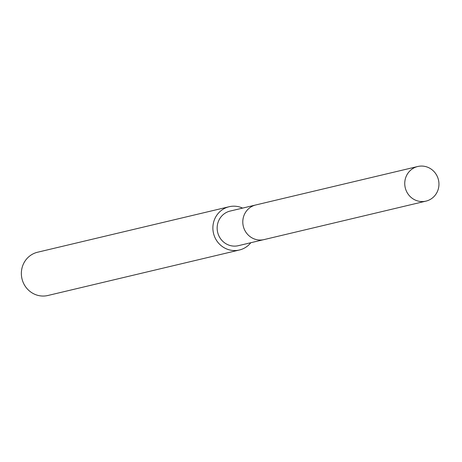 <?xml version="1.0" encoding="UTF-8"?>
<svg xmlns="http://www.w3.org/2000/svg" width="462" height="462" viewBox="0 0 462 462"><rect width="100%" height="100%" fill="white"/><g stroke="black" fill="none" stroke-linecap="round" stroke-linejoin="round"><path stroke-width="0.69" d="M255.215 205.105L230.145 211.065A17.793 17.065 76.6 0 0 218.543 221.05A17.793 17.065 76.6 0 0 221.211 239.599A17.793 17.065 76.6 0 0 238.363 245.68L263.432 239.726M242.596 208.102A22.24 21.333 76.6 0 0 229.117 206.733L37.601 252.223A22.24 21.333 76.6 0 0 23.1 264.703A22.24 21.333 76.6 0 0 26.432 287.895A22.24 21.333 76.6 0 0 47.881 295.495L239.391 250.006A22.24 21.333 76.6 0 0 250.82 242.723M229.117 206.733A22.24 21.333 76.6 0 0 214.616 219.219A22.24 21.333 76.6 0 0 217.948 242.406A22.24 21.333 76.6 0 0 239.391 250.006M428.615 167.642A17.793 17.065 76.6 0 0 417.74 166.505A17.793 17.065 76.6 0 0 404.804 182.034A17.793 17.065 76.6 0 0 415.084 199.988A17.793 17.065 76.6 0 0 425.964 201.126A17.793 17.065 76.6 0 0 438.9 185.597A17.793 17.065 76.6 0 0 428.615 167.642M417.74 166.505L255.798 204.955A17.804 17.077 76.6 0 0 242.85 220.495A17.804 17.077 76.6 0 0 253.141 238.461A17.804 17.077 76.6 0 0 264.027 239.599L425.964 201.126"/></g></svg>
